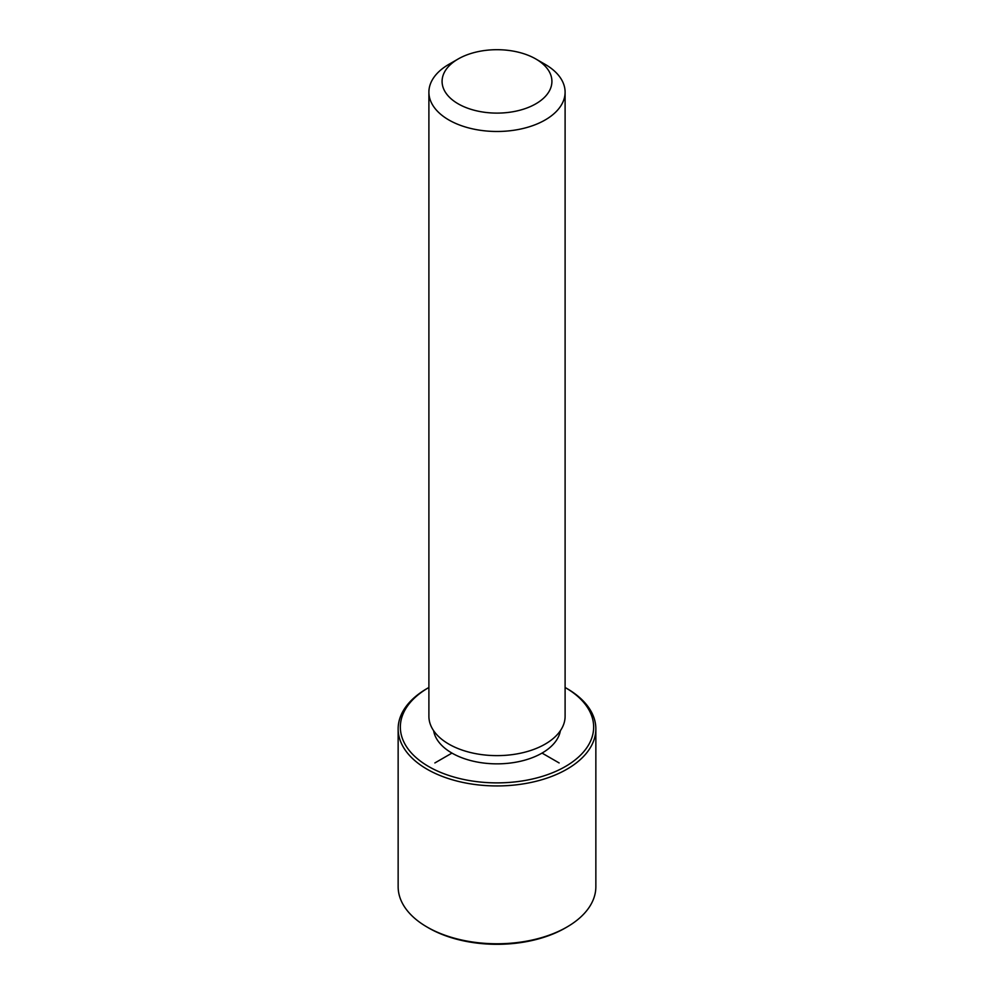 <?xml version="1.0" encoding="UTF-8"?>
<svg xmlns="http://www.w3.org/2000/svg" width="994" height="994" viewBox="0 0 994 994"><rect width="100%" height="100%" fill="white"/><g stroke="black" fill="none" stroke-linecap="round" stroke-linejoin="round"><path stroke-width="1.49" d="M560.392 730.665A63.703 36.778 180 0 1 502.964 763.69A63.703 36.778 180 0 1 435.869 737.436A63.703 36.778 180 0 1 433.608 730.665M535.828 58.981L545.147 64.361A68.101 39.313 180 0 1 562.343 81.098A68.101 39.313 180 0 1 565.101 92.169L565.101 716.314A68.101 39.313 180 0 1 506.679 755.229A68.101 39.313 180 0 1 431.657 727.384A68.101 39.313 180 0 1 428.899 716.314L428.899 92.169A68.101 39.313 180 0 1 448.853 64.361L458.172 58.981A54.919 31.709 180 0 1 535.828 58.981A54.919 31.709 180 0 1 549.694 72.475A54.919 31.709 180 0 1 512.457 111.825A54.919 31.709 180 0 1 444.306 90.33A54.919 31.709 180 0 1 458.172 58.981M565.101 92.169A68.101 39.313 180 0 1 506.679 131.084A68.101 39.313 180 0 1 431.657 103.239A68.101 39.313 180 0 1 428.899 92.169M565.101 687.475A96.654 55.801 180 0 1 565.35 687.624A96.654 55.801 180 0 1 589.74 711.369A96.654 55.801 180 0 1 524.211 780.625A96.654 55.801 180 0 1 404.26 742.791A96.654 55.801 180 0 1 428.65 687.624A96.654 55.801 180 0 1 428.899 687.475M565.35 687.624L566.903 688.519A98.853 57.068 180 0 1 591.852 712.81A98.853 57.068 180 0 1 595.853 728.875A98.853 57.068 180 0 1 511.053 785.359A98.853 57.068 180 0 1 402.148 744.941A98.853 57.068 180 0 1 398.147 728.875A98.853 57.068 180 0 1 427.097 688.519L428.65 687.624M595.853 728.875L595.853 886.71A98.853 57.068 180 0 1 566.903 927.054L565.35 927.961A96.654 55.801 180 0 1 428.65 927.961L427.097 927.054A98.853 57.068 180 0 1 402.148 902.776A98.853 57.068 180 0 1 398.147 886.71L398.147 728.875M566.903 927.054A98.853 57.068 180 0 1 427.097 927.054M451.959 753.092L434.875 762.945M542.041 753.092L559.125 762.945"/></g></svg>
